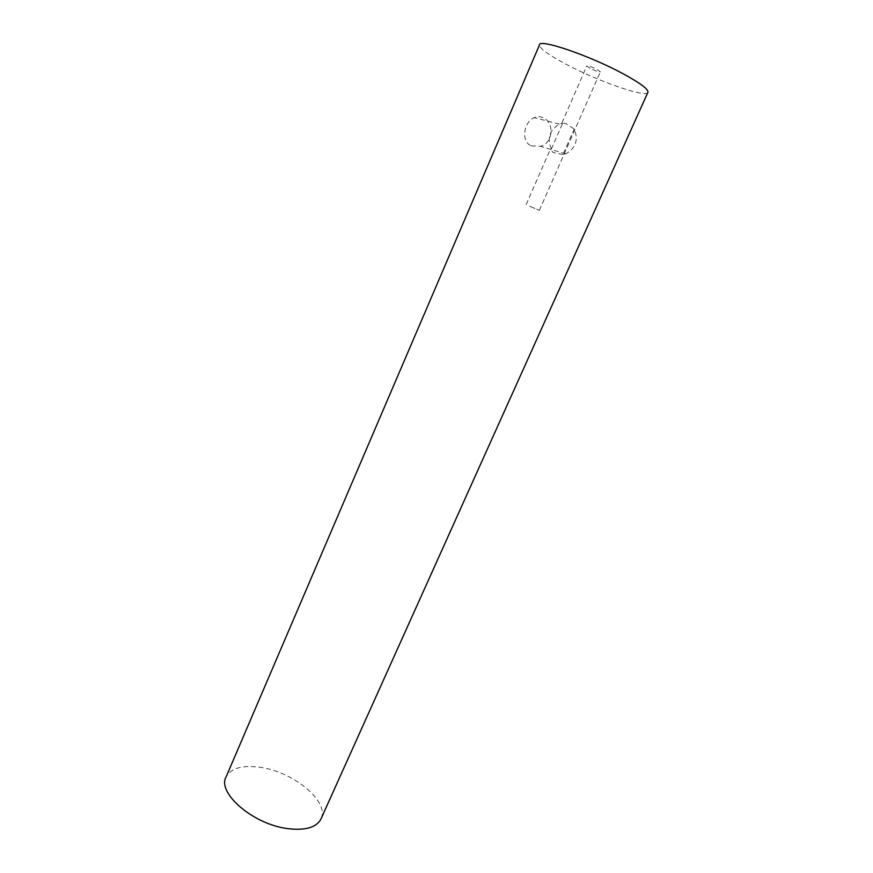<?xml version="1.0" encoding="UTF-8"?>
<svg xmlns="http://www.w3.org/2000/svg" width="873" height="873" viewBox="0 0 873 873"><rect width="100%" height="100%" fill="white"/><g stroke="black" fill="none" stroke-linecap="round" stroke-linejoin="round"><path stroke-width="0.65" stroke-dasharray="4.37 3.27" d="M321.275 818.296C328.935 801.185 293.764 772.289 261.333 767.487C243.218 764.737 231.509 767.804 226.205 776.675M647.81 92.516C645.289 97.831 598.256 81.342 566.501 64.471C548.681 55.043 539.667 48.528 539.481 44.927M590.072 68.323L586.798 65.944C588.151 65.595 591.588 66.774 597.121 69.469L600.351 71.837C598.987 72.175 595.561 71.008 590.072 68.323M529.627 206.192L539.361 210.349L529.627 206.192M562.987 154.543L553.166 152.513L550.339 149.261L551.376 148.956L562.616 123.3L561.917 122.809L565.857 123.562L574.216 129.04C578.646 139.909 575.809 148.181 565.704 153.888L562.987 154.543L574.216 129.04M531.188 145.824L540.518 146.315C553.362 143.183 554.464 122.569 543.333 117.844C540.289 116.404 537.233 116.338 534.167 117.648C523.756 121.882 520.668 141.535 531.188 145.824M551.376 148.956C546.825 138.392 549.488 130.121 559.342 124.13L562.616 123.3M539.361 210.349L600.351 71.837M526.146 204.555L550.339 149.261M561.917 122.809L586.798 65.944M559.342 124.13L534.167 117.648M565.704 153.888L540.518 146.315"/><path stroke-width="1.31" d="M320.762 819.431L647.973 92.156C648.202 89.013 639.865 82.859 622.995 73.703C589.21 55.381 538.805 38.314 539.481 44.927L226.205 776.675C216.449 792.498 252.984 824.374 287.599 828.608C304.95 830.703 316.015 827.637 320.762 819.431L321.275 818.296"/></g></svg>
